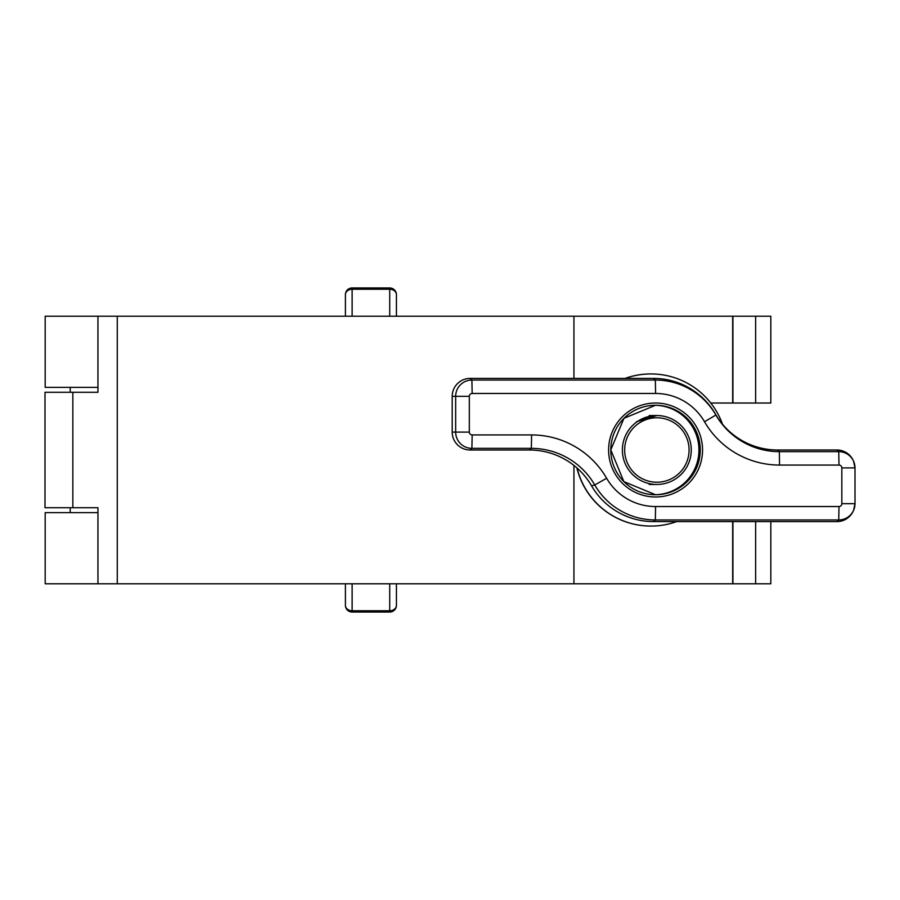 <?xml version="1.0" encoding="UTF-8"?>
<svg xmlns="http://www.w3.org/2000/svg" width="900" height="900" viewBox="0 0 900 900"><rect width="100%" height="100%" fill="white"/><g stroke="black" fill="none" stroke-linecap="round" stroke-linejoin="round"><path stroke-width="1.35" d="M770.827 521.595L770.827 583.785L45.18 583.785L45.18 512.64L97.954 512.64M97.954 387.36L45.18 387.36L45.18 316.215L770.827 316.215L770.827 403.02L755.64 403.02L755.64 316.215M97.954 583.785L97.954 507.724L45 507.724L45 392.276L97.954 392.276L97.954 316.215M732.926 583.785L732.926 521.595M732.668 583.785L732.668 521.595M710.775 403.02L732.926 403.02L732.926 316.215M732.926 403.02L755.64 403.02M732.668 403.02L732.668 316.215M573.941 583.785L573.941 465.435M573.941 378.405L573.941 316.215M656.865 482.22A32.22 32.209 90 0 0 689.074 450A32.22 32.209 90 0 0 656.865 417.78A32.22 32.209 90 0 0 624.656 450A32.22 32.209 90 0 0 656.865 482.22M656.82 415.541A34.459 34.447 -90 0 1 691.268 450A34.459 34.447 -90 0 1 656.82 484.459A34.459 34.447 -90 0 1 622.373 450A34.459 34.447 -90 0 1 656.82 415.541L636.469 421.751L656.111 415.541L649.204 415.541M649.204 484.459L656.82 484.459M676.654 521.595A76.061 76.05 -90 0 1 577.08 468.067M625.252 378.405A76.061 76.05 -90 0 1 650.959 373.939L650.79 373.939A76.061 76.05 -90 0 0 625.084 378.405M650.959 526.061L650.79 526.061A76.061 76.05 -90 0 1 576.866 467.876M650.959 373.939A76.061 76.05 -90 0 1 722.52 424.238M839.002 506.531A2.835 2.835 90 0 0 841.837 503.696L841.837 467.899A2.835 2.835 90 0 0 839.002 465.064L779.558 465.064A86.659 86.647 -90 0 1 704.52 421.74A56.531 56.52 90 0 0 655.582 393.469L472.162 393.469A2.835 2.835 90 0 0 469.327 396.304L469.327 432.101A2.835 2.835 90 0 0 472.162 434.936L531.608 434.936A86.659 86.647 -90 0 1 606.634 478.26A56.531 56.52 90 0 0 655.582 506.531L839.002 506.531L838.744 519.952L655.324 519.952A69.953 69.93 -90 0 1 594.765 484.976A73.237 73.226 90 0 0 531.349 448.358L471.904 448.358A16.256 16.256 -90 0 1 455.659 432.101L455.659 396.304A16.256 16.256 -90 0 1 471.904 380.048L655.324 380.048A69.953 69.93 -90 0 1 715.894 415.024A73.237 73.226 90 0 0 779.31 451.642L838.744 451.642A16.256 16.256 -90 0 1 853.571 461.239L853.268 460.564A17.899 17.899 90 0 0 836.944 450L777.499 450A71.595 71.584 -90 0 1 715.511 414.202A71.595 71.584 90 0 0 653.524 378.405L470.104 378.405A17.899 17.899 90 0 0 452.205 396.304L452.205 432.101A17.899 17.899 90 0 0 470.104 450L529.549 450A71.595 71.584 -90 0 1 591.536 485.798A71.595 71.584 90 0 0 653.524 521.595L836.944 521.595A17.899 17.899 90 0 0 853.268 511.031L853.571 510.356A16.256 16.256 -90 0 1 838.744 519.952L836.944 521.595M654.874 494.741A44.741 44.741 90 0 0 698.951 450A44.741 44.741 90 0 0 654.874 405.259M352.125 583.785L352.125 610.762A6.716 5.434 180 0 1 345.42 605.329L345.42 583.785M396.428 583.785L396.428 605.329A6.716 5.434 180 0 1 389.711 610.762L389.711 583.785M345.42 316.215L345.42 294.671A6.716 5.434 0 0 1 352.125 289.238L352.125 316.215M389.711 316.215L389.711 289.238A6.716 5.434 -0 0 1 396.428 294.671L396.428 316.215M755.64 583.785L755.64 521.595M72.844 507.724L72.844 392.276M117.27 583.785L117.27 316.215M655.582 403.02A46.98 46.969 -90 0 1 702.551 450A46.98 46.969 -90 0 1 655.582 496.98A46.98 46.969 -90 0 1 608.602 450A46.98 46.969 -90 0 1 655.582 403.02M655.538 494.741A44.741 44.741 90 0 0 700.279 450A44.741 44.741 90 0 0 655.538 405.259A44.741 44.741 90 0 0 610.796 450A44.741 44.741 90 0 0 655.538 494.741L623.857 481.601L610.796 449.876L623.947 418.32L655.538 405.259M655.582 506.531L655.324 519.952L653.524 521.595M606.634 478.26L594.765 484.976L591.536 485.798M855 503.696L855 467.899L853.571 461.239A16.256 16.256 -90 0 1 855 467.899L855 503.696A16.256 16.256 -90 0 1 853.571 510.356L855 503.696L841.837 503.696M839.002 465.064L838.744 451.642L836.944 450M779.558 465.064L779.31 451.642L777.499 450M704.52 421.74L715.894 415.024L715.511 414.202M655.582 393.469L655.324 380.048L653.524 378.405M472.162 393.469L471.904 380.048L470.104 378.405M469.327 396.304L452.205 396.304M469.327 432.101L452.205 432.101M472.162 434.936L471.904 448.358L470.104 450M531.608 434.936L531.349 448.358L529.549 450M855 467.899L841.837 467.899M396.428 294.671A6.716 6.716 0 0 0 389.711 287.955L389.711 289.238L352.125 289.238L352.125 287.955A6.716 6.716 0 0 0 345.42 294.671M352.125 610.762L389.711 610.762L389.711 612.045L352.125 612.045L352.125 610.762M70.234 387.36L70.234 392.276M70.234 507.724L70.234 512.64M389.711 287.955L352.125 287.955M345.42 605.329A6.716 6.716 0 0 0 352.125 612.045M389.711 612.045A6.716 6.716 0 0 0 396.428 605.329"/></g></svg>
